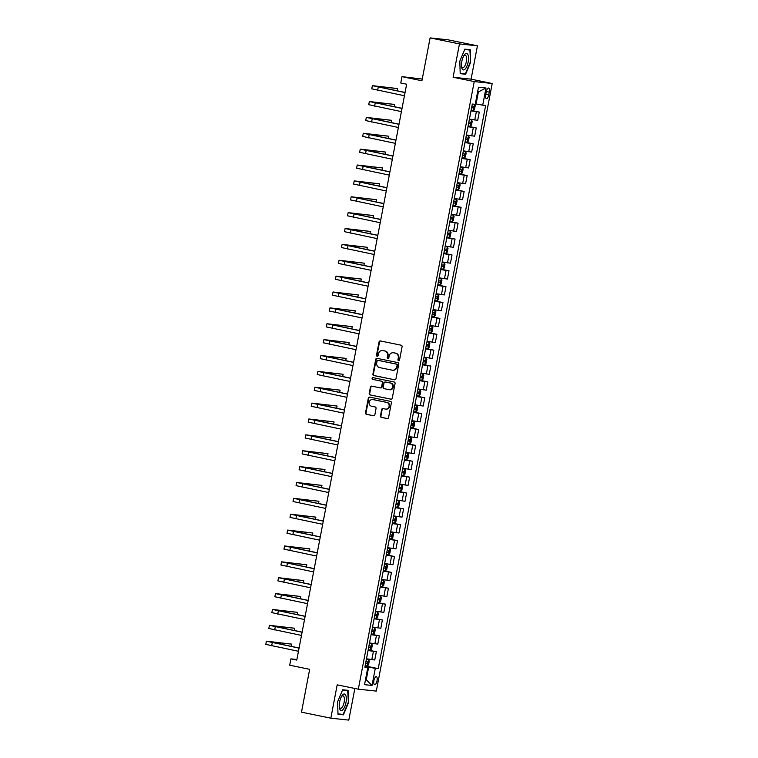 <?xml version="1.0" encoding="UTF-8"?>
<svg xmlns="http://www.w3.org/2000/svg" width="758" height="758" viewBox="0 0 758 758"><rect width="100%" height="100%" fill="white"/><g stroke="black" fill="none" stroke-linecap="round" stroke-linejoin="round"><path stroke-width="1.14" d="M398.585 360.647A0.891 0.824 -83.9 0 0 399.561 359.936L402.081 346.69A1.27 1.175 -83.9 0 0 401.171 345.212L380.431 340.958A1.27 1.175 -83.9 0 0 379.038 341.972L376.508 355.218A0.891 0.824 -83.9 0 0 377.228 356.26A0.891 0.824 -83.9 0 0 378.128 355.549L378.45 353.834A4.065 3.762 -83.9 0 1 382.904 350.594L384.628 350.954A4.065 3.762 -83.9 0 1 387.556 355.701L387.224 357.406A0.891 0.824 -83.9 0 0 387.944 358.458A0.891 0.824 -83.9 0 0 388.845 357.738L389.167 356.023A4.065 3.762 -83.9 0 1 393.62 352.792L395.344 353.152A4.065 3.762 -83.9 0 1 398.272 357.89L397.95 359.605A0.891 0.824 -83.9 0 0 398.585 360.647M377.029 680.807A4.141 1.554 101.6 0 0 376.3 676.591A4.141 1.554 101.6 0 0 373.921 680.476A4.141 1.554 101.6 0 0 374.642 684.701A4.141 1.554 101.6 0 0 377.029 680.807M380.44 415.886A1.27 1.175 -83.9 0 0 381.359 417.374L387.177 418.558A1.27 1.175 -83.9 0 0 388.57 417.554L391.374 402.849A1.27 1.175 -83.9 0 0 390.455 401.361L369.714 397.116A1.27 1.175 -83.9 0 0 368.331 398.121L365.527 412.826A1.27 1.175 -83.9 0 0 366.436 414.313L373.467 415.754A1.27 1.175 -83.9 0 0 374.859 414.74L376.053 408.448A1.27 1.175 -83.9 0 0 375.144 406.961L371.657 406.25A3.392 3.146 -83.9 0 1 372.652 399.542A3.392 3.146 -83.9 0 1 372.927 399.58L386.58 402.384A3.392 3.146 -83.9 0 1 385.585 409.093A3.392 3.146 -83.9 0 1 385.31 409.045L383.036 408.581A1.27 1.175 -83.9 0 0 381.644 409.595L380.44 415.886L380.933 415.943A1.27 1.175 -83.9 0 0 381.843 417.421L387.499 418.577M459.462 43.917L453.104 77.25L471.078 79.164L477.436 45.831L459.462 43.917L430.108 37.9L421.931 80.755L401.977 76.662L400.764 83.01L406.639 84.214L296.785 660.076L290.911 658.873L289.708 665.221L309.662 669.314L301.485 712.169L330.839 718.186L348.813 720.1L354.848 688.472M453.104 77.25L474.233 81.58L358.326 689.183L337.196 684.853L330.839 718.186M394.577 379.796A1.27 1.175 -83.9 0 0 395.96 378.792L398.765 364.086A1.27 1.175 -83.9 0 0 397.855 362.599L377.114 358.344A1.27 1.175 -83.9 0 0 375.722 359.358L372.917 374.064A1.27 1.175 -83.9 0 0 373.827 375.551L394.776 379.824M395.07 383.463L392.265 398.168A1.27 1.175 -83.9 0 1 390.872 399.182L370.131 394.927A1.27 1.175 -83.9 0 1 369.222 393.449L370.416 387.158A1.27 1.175 -83.9 0 1 371.808 386.144L380.222 387.869A1.27 1.175 -83.9 0 0 381.615 386.855L382.411 382.686A1.27 1.175 -83.9 0 0 381.492 381.198L372.737 379.407A0.891 0.824 -83.9 0 1 372.993 377.645A0.891 0.824 -83.9 0 1 373.069 377.655L394.16 381.985A1.27 1.175 -83.9 0 1 395.07 383.463M430.108 37.9L448.092 39.814L477.436 45.831M486.266 91.803L485.726 94.589A4.008 1.507 101.6 0 0 486.428 98.682A4.008 1.507 101.6 0 0 488.739 94.911L489.28 92.116A4.008 1.507 101.6 0 0 488.578 88.032A4.008 1.507 101.6 0 0 486.266 91.803M474.233 81.58L492.207 83.494L376.309 691.097L358.326 689.183M485.992 88.013L482.723 105.154L476.081 103.988L478.383 91.926L485.992 88.013L478.506 87.217L475.238 104.358L472.3 104.045L364.873 667.211L367.81 667.523L364.958 666.746M365.11 665.941L378.233 668.632L485.66 105.466L482.723 105.154M378.233 668.632L375.295 668.319L372.026 685.459L364.541 684.663L367.81 667.523M422.263 79.05L401.977 76.662M471.078 79.164L492.207 83.494M296.89 659.507L290.911 658.873M478.383 91.926L477.625 91.841M476.081 103.988L475.342 103.837M365.612 679.064L366.351 679.215L368.653 667.144L365.024 666.405M365.593 679.13L372.026 685.459M471.088 110.393L479.283 112.08L471.002 110.858M469.429 119.11L477.701 120.332L479.283 112.08M468.065 126.273L476.251 127.95L467.97 126.728M466.397 134.981L474.679 136.203L476.251 127.95M465.033 142.144L473.229 143.821L464.948 142.599M463.375 150.851L471.647 152.074L473.229 143.821M462.001 158.015L470.197 159.692L461.916 158.469M460.343 166.722L468.624 167.944L470.197 159.692M458.978 173.885L467.165 175.572L458.893 174.349M457.311 182.602L465.592 183.824L467.165 175.572M455.946 189.765L464.142 191.442L455.861 190.22M454.288 198.473L462.57 199.695L464.142 191.442M452.924 205.636L461.11 207.313L452.829 206.091M451.256 214.343L459.538 215.566L461.11 207.313M449.892 221.507L458.088 223.184L449.807 221.961M448.234 230.214L456.515 231.436L458.088 223.184M446.869 237.377L455.056 239.054L446.775 237.832M445.202 246.094L453.483 247.316L455.056 239.054M443.837 253.248L452.033 254.934L443.752 253.712M442.179 261.965L450.451 263.187L452.033 254.934M440.805 269.128L449.001 270.805L440.72 269.583M439.147 277.835L447.428 279.058L449.001 270.805M437.783 284.999L445.969 286.676L437.698 285.453M436.115 293.706L444.396 294.928L445.969 286.676M434.751 300.869L442.947 302.546L434.666 301.324M433.093 309.577L441.374 310.799L442.947 302.546M431.728 316.74L439.915 318.417L431.643 317.195M430.061 325.457L438.342 326.679L439.915 318.417M428.696 332.62L436.892 334.297L428.611 333.075M427.038 341.327L435.319 342.55L436.892 334.297M425.674 348.49L433.86 350.168L425.579 348.945M424.006 357.198L432.287 358.42L433.86 350.168M422.642 364.361L430.838 366.038L422.557 364.816M420.984 373.069L429.255 374.291L430.838 366.038M419.61 380.232L427.806 381.909L419.525 380.687M417.952 388.939L426.233 390.162L427.806 381.909M416.587 396.102L424.774 397.789L416.502 396.567M414.929 404.819L423.201 406.042L424.774 397.789M413.555 411.982L421.751 413.66L413.47 412.437M411.897 420.69L420.178 421.912L421.751 413.66M410.533 427.853L418.719 429.53L410.448 428.308M408.865 436.561L417.146 437.783L418.719 429.53M407.501 443.724L415.697 445.401L407.416 444.179M405.843 452.431L414.124 453.654L415.697 445.401M404.478 459.594L412.665 461.271L404.384 460.049M402.811 468.311L411.092 469.534L412.665 461.271M401.446 475.465L409.642 477.152L401.361 475.929M399.788 484.182L408.06 485.404L409.642 477.152M398.424 491.345L406.61 493.022L398.329 491.8M396.756 500.053L405.037 501.275L406.61 493.022M395.392 507.216L403.588 508.893L395.306 507.67M393.734 515.923L402.005 517.145L403.588 508.893M392.36 523.086L400.556 524.763L392.274 523.541M390.702 531.794L398.983 533.016L400.556 524.763M389.337 538.957L397.524 540.644L389.252 539.412M387.67 547.674L395.951 548.896L397.524 540.644M386.305 554.837L394.501 556.514L386.22 555.292M384.647 563.545L392.928 564.767L394.501 556.514M383.283 570.708L391.469 572.385L383.197 571.162M381.615 579.415L389.896 580.637L391.469 572.385M380.251 586.578L388.447 588.255L380.165 587.033M378.593 595.286L386.874 596.508L388.447 588.255M377.228 602.449L385.415 604.126L377.133 602.904M375.561 611.156L383.842 612.379L385.415 604.126M374.196 618.32L382.392 620.006L374.111 618.784M372.538 627.037L380.81 628.259L382.392 620.006M371.164 634.2L379.36 635.877L371.079 634.654M369.506 642.907L377.787 644.129L379.36 635.877M368.142 650.07L376.328 651.747L368.056 650.525M366.484 658.778L374.755 660L376.328 651.747M368.653 667.144L375.295 668.319M459.822 61.123L460.191 73.659L465.611 74.237L470.652 62.27L470.282 49.734L464.872 49.156L459.822 61.123M343.402 714.86L348.453 702.893L348.083 690.349L342.663 689.78L337.623 701.737L337.992 714.282L343.402 714.86L339.224 714.008M464.72 49.507L469.894 50.056L470.652 62.27M461.433 73.384L465.611 74.237M343.98 689.913L347.685 690.68L348.453 702.893M398.907 360.637A0.891 0.824 -83.9 0 1 398.433 359.662L398.755 357.947A4.065 3.762 -83.9 0 0 395.828 353.2L395.344 353.152M393.288 352.745L393.772 352.792A4.065 3.762 -83.9 0 1 394.103 352.849L395.828 353.2M382.572 350.547L383.055 350.594A4.065 3.762 -83.9 0 1 383.387 350.651L385.111 351.001A4.065 3.762 -83.9 0 1 388.039 355.748L387.717 357.463A0.891 0.824 -83.9 0 0 388.191 358.449M380.592 340.996A1.27 1.175 -83.9 0 0 379.521 342.019L377.001 355.265A0.891 0.824 -83.9 0 0 377.475 356.251M377.276 358.382A1.27 1.175 -83.9 0 0 376.205 359.406L373.4 374.12A1.27 1.175 -83.9 0 0 374.319 375.598L394.89 379.815M396.889 365.119A0.891 0.824 -83.9 0 0 396.254 364.086L378.043 360.353A0.891 0.824 -83.9 0 0 377.077 361.064L376.726 362.864A4.065 3.762 -83.9 0 0 379.654 367.611L392.104 370.16A4.065 3.762 -83.9 0 0 396.548 366.929L397.381 365.176A0.891 0.824 -83.9 0 0 396.737 364.134L396.254 364.086M378.384 360.391A0.891 0.824 -83.9 0 1 378.536 360.401L396.737 364.134M392.436 370.217L392.919 370.264A4.065 3.762 -83.9 0 0 397.031 366.986L396.548 366.929M397.381 365.176L397.031 366.986M391.194 399.201L370.131 394.927M371.979 386.182A1.27 1.175 -83.9 0 0 370.908 387.205L369.705 393.497A1.27 1.175 -83.9 0 0 370.624 394.984M380.431 387.888L380.706 387.916A1.27 1.175 -83.9 0 0 382.098 386.912L382.894 382.733A1.27 1.175 -83.9 0 0 381.975 381.255L372.737 379.407M373.287 377.702A0.891 0.824 -83.9 0 0 373.22 379.455M388.949 389.659A3.392 3.146 -83.9 0 0 392.691 386.807A3.392 3.146 -83.9 0 0 390.218 382.989L385.415 382.004A1.27 1.175 -83.9 0 0 384.022 383.008L383.226 387.186A1.27 1.175 -83.9 0 0 384.135 388.674L388.949 389.659M389.224 389.697L389.716 389.754A3.392 3.146 -83.9 0 0 390.711 383.036L390.218 382.989M385.689 382.032A1.27 1.175 -83.9 0 1 385.898 382.051L390.711 383.036M383.197 408.619A1.27 1.175 -83.9 0 0 382.127 409.642L380.933 415.943M385.585 409.093L386.078 409.14A3.392 3.146 -83.9 0 0 387.073 402.432L386.58 402.384M372.652 399.542L373.135 399.589A3.392 3.146 -83.9 0 1 373.41 399.637L387.073 402.432M369.885 397.145A1.27 1.175 -83.9 0 0 368.814 398.177L366.01 412.883A1.27 1.175 -83.9 0 0 366.919 414.361L373.789 415.772M474.65 104.291L475.257 105.438L474.527 109.247L473.314 110.412L471.154 110.062M471.609 107.655L473.267 107.93L473.56 106.404L471.902 106.129M397.192 90.846L397.628 88.563L372.368 85.654L405.047 92.571M372.368 85.654L371.761 88.828L404.44 95.745M405.066 92.457L375.542 86.26L397.628 88.563M468.122 125.942L470.292 126.283L471.504 125.117L472.225 121.308L471.495 119.935L469.335 119.593M471.495 119.935L469.344 119.527M468.586 123.526L470.235 123.8L470.529 122.284L468.87 122M465.099 141.812L467.26 142.153L468.472 140.988L469.202 137.179L468.491 135.843L466.303 135.464M467.288 142.125L468.491 135.843L466.322 135.398M465.554 139.396L467.212 139.68L467.506 138.155L465.848 137.871M462.067 157.683L464.228 158.034L465.45 156.868L466.17 153.059L465.459 151.714L463.28 151.335M464.266 158.005L465.459 151.714L463.29 151.278M462.532 155.267L464.18 155.551L464.474 154.026L462.816 153.751M394.169 106.717L394.605 104.433L369.345 101.525L402.015 108.441M369.345 101.525L368.739 104.699L401.408 111.615M402.034 108.328L372.519 102.131L394.605 104.433M391.137 122.588L391.573 120.314L366.313 117.395L398.983 124.312M366.313 117.395L365.707 120.569L398.376 127.486M399.011 124.198L369.487 118.002L391.573 120.314M388.115 138.458L388.551 136.184L363.29 133.266L395.96 140.192M363.29 133.266L362.684 136.44L395.354 143.366M395.979 140.069L366.465 133.872L388.551 136.184M459.035 173.554L461.205 173.904L462.418 172.739L463.147 168.93L462.437 167.584L460.248 167.205M461.234 173.876L462.437 167.584L460.267 167.148M459.5 171.147L461.158 171.422L461.442 169.896L459.793 169.621M385.083 154.329L385.519 152.055L360.258 149.146L392.928 156.063M360.258 149.146L359.652 152.32L392.322 159.237M392.957 155.949L363.433 149.743L385.519 152.055M465.223 68.969A8.404 3.165 101.6 0 0 468.529 57.816A8.404 3.165 101.6 0 0 464.787 54.33A8.404 3.165 101.6 0 0 464.019 55.353A8.404 3.165 101.6 0 0 461.622 67.055A8.404 3.165 101.6 0 0 465.223 68.969M461.518 66.192A6.367 2.397 101.6 0 0 462.655 67.661A6.367 2.397 101.6 0 0 464.095 66.969A6.367 2.397 101.6 0 0 466.54 60.166A6.367 2.397 101.6 0 0 465.213 55.192A6.367 2.397 101.6 0 0 463.773 55.893A6.367 2.397 101.6 0 0 463.583 56.101M466.179 49.298L469.894 50.056M470.254 62.203L465.365 73.801L460.182 73.251M339.641 701.936A8.404 3.165 101.6 0 0 339.423 707.678A8.404 3.165 101.6 0 0 342.502 710.066A8.404 3.165 101.6 0 0 345.961 702.609A8.404 3.165 101.6 0 0 345.506 694.849A8.404 3.165 101.6 0 0 341.82 695.967A8.404 3.165 101.6 0 0 339.641 701.936M339.319 706.807A6.367 2.397 101.6 0 0 340.456 708.285A6.367 2.397 101.6 0 0 344.123 702.306A6.367 2.397 101.6 0 0 343.004 695.816A6.367 2.397 101.6 0 0 341.384 696.725M348.045 702.827L343.156 714.424L337.973 713.875M342.512 690.131L347.685 690.68M456.013 189.434L458.173 189.775L459.395 188.609L460.115 184.8L459.386 183.427L457.226 183.076M459.386 183.427L457.235 183.019M456.477 187.018L458.126 187.292L458.419 185.767L456.761 185.492M452.981 205.304L455.151 205.645L456.363 204.48L457.093 200.671L456.363 199.297L454.194 198.956M456.363 199.297L454.203 198.89M453.445 202.888L455.103 203.163L455.387 201.647L453.739 201.363M449.958 221.175L452.119 221.526L453.331 220.351L454.061 216.542L453.331 215.168L451.171 214.827M453.331 215.168L451.181 214.76M450.413 218.759L452.071 219.043L452.365 217.518L450.707 217.243M446.926 237.046L449.096 237.396L450.309 236.231L451.038 232.422L450.299 231.048L448.139 230.697M450.299 231.048L448.149 230.64M447.391 234.639L449.039 234.914L449.333 233.388L447.675 233.113M443.904 252.916L446.064 253.267L447.277 252.101L448.006 248.292L447.277 246.919L445.117 246.568M447.277 246.919L445.126 246.511M444.359 250.51L446.017 250.784L446.31 249.259L444.652 248.984M382.06 170.209L382.487 167.925L357.226 165.017L389.906 171.933M357.226 165.017L356.62 168.191L389.299 175.107M389.925 171.82L360.41 165.623L382.487 167.925M379.028 186.08L379.464 183.806L354.204 180.887L386.874 187.804M354.204 180.887L353.598 184.061L386.267 190.978M386.893 187.69L357.378 181.494L379.464 183.806M375.996 201.95L376.432 199.676L351.172 196.758L383.851 203.675M351.172 196.758L350.566 199.932L383.245 206.858M383.87 203.561L354.356 197.364L376.432 199.676M372.974 217.821L373.41 215.547L348.149 212.628L380.819 219.555M348.149 212.628L347.543 215.803L380.213 222.729M380.838 219.441L351.324 213.235L373.41 215.547M369.942 233.701L370.378 231.417L345.117 228.509L377.787 235.425M345.117 228.509L344.511 231.683L377.19 238.599M377.816 235.312L348.292 229.115L370.378 231.417M440.872 268.796L443.042 269.137L444.254 267.972L444.974 264.163L444.245 262.789L442.085 262.448M444.245 262.789L442.094 262.382M441.336 266.38L442.985 266.655L443.278 265.129L441.62 264.855M366.919 249.571L367.355 247.288L342.095 244.379L374.765 251.296M342.095 244.379L341.488 247.553L374.158 254.47M374.784 251.182L345.269 244.986L367.355 247.288M437.849 284.667L440.01 285.008L441.222 283.843L441.952 280.034L441.222 278.66L439.053 278.319M441.222 278.66L439.071 278.252M438.304 282.251L439.962 282.535L440.246 281.01L438.598 280.725M363.887 265.442L364.323 263.168L339.063 260.25L371.733 267.167M339.063 260.25L338.456 263.424L371.126 270.341M371.761 267.053L342.237 260.856L364.323 263.168M434.817 300.538L436.978 300.888L438.2 299.723L438.92 295.904L438.19 294.54L436.03 294.189M438.19 294.54L436.039 294.132M435.281 298.121L436.93 298.406L437.224 296.88L435.566 296.605M360.865 281.313L361.291 279.039L336.031 276.12L368.71 283.047M336.031 276.12L335.434 279.295L368.104 286.221M368.729 282.924L339.214 276.727L361.291 279.039M431.785 316.408L433.955 316.759L435.168 315.593L435.897 311.784L435.168 310.41L432.998 310.06M435.168 310.41L433.007 310.003M432.25 314.001L433.908 314.276L434.192 312.751L432.543 312.476M357.833 297.183L358.269 294.909L333.008 291.991L365.678 298.917M333.008 291.991L332.402 295.165L365.072 302.091M365.707 298.804L336.182 292.597L358.269 294.909M428.763 332.279L430.923 332.629L432.136 331.464L432.865 327.655L432.136 326.281L429.976 325.931M432.136 326.281L429.985 325.874M429.218 329.872L430.876 330.147L431.169 328.621L429.511 328.347M354.801 313.063L355.237 310.78L329.976 307.871L362.656 314.788M329.976 307.871L329.37 311.045L362.049 317.962M362.675 314.674L333.16 308.478L355.237 310.78M425.731 348.159L427.9 348.5L429.113 347.335L429.843 343.526L429.113 342.152L426.944 341.811M429.113 342.152L426.953 341.744M426.195 345.743L427.853 346.018L428.137 344.502L426.489 344.217M351.778 328.934L352.214 326.651L326.954 323.742L359.624 330.659M326.954 323.742L326.347 326.916L359.017 333.833M359.643 330.545L330.128 324.348L352.214 326.651M422.708 364.029L424.868 364.371L426.081 363.205L426.811 359.396L426.081 358.022L423.921 357.681M426.081 358.022L423.93 357.615M423.163 361.613L424.821 361.898L425.115 360.372L423.457 360.088M419.676 379.9L421.846 380.251L423.059 379.085L423.779 375.276L423.049 373.902L420.889 373.552M423.049 373.902L420.898 373.495M420.14 377.484L421.789 377.768L422.083 376.243L420.425 375.968M416.654 395.771L418.814 396.121L420.027 394.956L420.756 391.147L420.027 389.773L417.857 389.423M420.027 389.773L417.876 389.366M417.108 393.364L418.767 393.639L419.06 392.113L417.402 391.839M413.622 411.651L415.782 411.992L417.004 410.827L417.724 407.018L416.995 405.644L414.834 405.293M416.995 405.644L414.844 405.236M414.086 409.235L415.735 409.51L416.028 407.984L414.37 407.709M410.59 427.521L412.759 427.863L413.972 426.697L414.702 422.888L413.972 421.514L411.802 421.173M413.972 421.514L411.821 421.107M411.054 425.105L412.712 425.38L412.996 423.864L411.348 423.58M407.567 443.392L409.727 443.743L410.94 442.568L411.67 438.759L410.94 437.385L408.78 437.044M410.94 437.385L408.789 436.987M408.022 440.976L409.68 441.26L409.974 439.735L408.316 439.46M404.535 459.263L406.705 459.613L407.918 458.448L408.647 454.639L407.918 453.265L405.748 452.914M407.918 453.265L405.757 452.858M404.999 456.856L406.658 457.131L406.942 455.605L405.293 455.331M401.513 475.133L403.673 475.484L404.886 474.319L405.615 470.51L404.886 469.136L402.725 468.785M404.886 469.136L402.735 468.728M401.967 472.727L403.626 473.001L403.919 471.476L402.261 471.201M398.481 491.013L400.65 491.355L401.863 490.189L402.583 486.38L401.854 485.006L399.693 484.665M401.854 485.006L399.703 484.599M398.945 488.597L400.594 488.872L400.887 487.356L399.229 487.072M395.458 506.884L397.618 507.225L398.831 506.06L399.561 502.251L398.85 500.915L396.661 500.536M397.647 507.197L398.85 500.915L396.68 500.47M395.913 504.468L397.571 504.752L397.865 503.227L396.207 502.942M392.426 522.755L394.586 523.105L395.809 521.94L396.529 518.121L395.818 516.785L393.639 516.406M394.624 523.077L395.818 516.785L393.648 516.35M392.89 520.339L394.539 520.623L394.833 519.097L393.175 518.823M389.404 538.625L391.564 538.976L392.777 537.81L393.506 534.002L392.796 532.656L390.607 532.277M391.592 538.947L392.796 532.656L390.626 532.22M389.858 536.219L391.516 536.493L391.801 534.968L390.152 534.693M386.372 554.496L388.532 554.847L389.754 553.681L390.474 549.872L389.745 548.498L387.584 548.148M389.745 548.498L387.594 548.091M386.836 552.089L388.484 552.364L388.778 550.839L387.12 550.564M383.34 570.376L385.509 570.717L386.722 569.552L387.452 565.743L386.722 564.369L384.552 564.028M386.722 564.369L384.562 563.961M383.804 567.96L385.462 568.235L385.746 566.719L384.098 566.434M380.317 586.247L382.477 586.588L383.69 585.422L384.42 581.613L383.69 580.24L381.53 579.898M383.69 580.24L381.539 579.832M380.772 583.831L382.43 584.115L382.724 582.589L381.066 582.305M377.285 602.117L379.455 602.468L380.668 601.302L381.397 597.494L380.658 596.12L378.498 595.769M380.658 596.12L378.507 595.712M377.749 599.711L379.398 599.985L379.692 598.46L378.043 598.185M374.262 617.988L376.423 618.339L377.636 617.173L378.365 613.364L377.636 611.99L375.475 611.64M377.636 611.99L375.485 611.583M374.717 615.581L376.375 615.856L376.669 614.331L375.011 614.056M371.231 633.868L373.4 634.209L374.613 633.044L375.333 629.235L374.604 627.861L372.443 627.51M374.604 627.861L372.453 627.453M371.695 631.452L373.343 631.727L373.637 630.201L371.979 629.926M348.746 344.805L349.182 342.531L323.922 339.612L356.601 346.529M323.922 339.612L323.315 342.787L355.995 349.703M356.62 346.415L327.096 340.219L349.182 342.531M345.724 360.675L346.16 358.401L320.899 355.483L353.569 362.409M320.899 355.483L320.293 358.657L352.963 365.583M353.588 362.286L324.073 356.089L346.16 358.401M342.692 376.555L343.128 374.272L317.867 371.363L350.537 378.28M317.867 371.363L317.261 374.537L349.931 381.454M350.566 378.166L321.041 371.96L343.128 374.272M339.669 392.426L340.105 390.143L314.845 387.234L347.515 394.151M314.845 387.234L314.238 390.408L346.908 397.325M347.534 394.037L318.019 387.84L340.105 390.143M336.637 408.297L337.073 406.023L311.813 403.104L344.483 410.021M311.813 403.104L311.206 406.279L343.876 413.195M344.511 409.907L314.987 403.711L337.073 406.023M333.615 424.167L334.041 421.893L308.781 418.975L341.46 425.901M308.781 418.975L308.174 422.149L340.854 429.075M341.479 425.778L311.964 419.581L334.041 421.893M330.583 440.038L331.019 437.764L305.758 434.846L338.428 441.772M305.758 434.846L305.152 438.02L337.822 444.946M338.447 441.658L308.932 435.452L331.019 437.764M327.551 455.918L327.987 453.635L302.726 450.726L335.406 457.642M302.726 450.726L302.12 453.9L334.799 460.817M335.424 457.529L305.9 451.332L327.987 453.635M324.528 471.789L324.964 469.505L299.704 466.596L332.374 473.513M299.704 466.596L299.097 469.771L331.767 476.687M332.392 473.399L302.878 467.203L324.964 469.505M321.496 487.659L321.932 485.385L296.672 482.467L329.342 489.384M296.672 482.467L296.065 485.641L328.745 492.558M329.37 489.27L299.846 483.073L321.932 485.385M318.474 503.53L318.91 501.256L293.649 498.338L326.319 505.264M293.649 498.338L293.043 501.512L325.713 508.438M326.338 505.141L296.823 498.944L318.91 501.256M315.442 519.401L315.878 517.127L290.617 514.208L323.287 521.134M290.617 514.208L290.011 517.392L322.681 524.309M323.315 521.021L293.791 514.815L315.878 517.127M312.419 535.281L312.846 532.997L287.585 530.088L320.264 537.005M287.585 530.088L286.988 533.262L319.658 540.179M320.283 536.891L290.769 530.695L312.846 532.997M309.387 551.151L309.823 548.868L284.563 545.959L317.232 552.876M284.563 545.959L283.956 549.133L316.626 556.05M317.251 552.762L287.737 546.565L309.823 548.868M306.355 567.022L306.791 564.748L281.531 561.83L314.21 568.746M281.531 561.83L280.924 565.004L313.604 571.92M314.229 568.633L284.714 562.436L306.791 564.748M303.333 582.893L303.769 580.619L278.508 577.7L311.178 584.626M278.508 577.7L277.902 580.874L310.572 587.801M311.197 584.513L281.682 578.307L303.769 580.619M300.301 598.773L300.736 596.489L275.476 593.58L308.146 600.497M275.476 593.58L274.87 596.754L307.549 603.671M308.174 600.383L278.65 594.177L300.736 596.489M297.278 614.643L297.714 612.36L272.454 609.451L305.123 616.368M272.454 609.451L271.847 612.625L304.517 619.542M305.142 616.254L275.628 610.057L297.714 612.36M368.208 649.739L370.368 650.08L371.581 648.914L372.311 645.105L371.581 643.731L369.411 643.39M371.581 643.731L369.43 643.324M368.663 647.323L370.321 647.607L370.605 646.081L368.957 645.797M294.246 630.514L294.682 628.24L269.422 625.322L302.091 632.238M269.422 625.322L268.815 628.496L301.485 635.412M302.12 632.125L272.596 625.928L294.682 628.24M365.176 665.609L367.336 665.96L368.559 664.785L369.279 660.976L368.549 659.602L366.389 659.261M368.549 659.602L366.398 659.204M365.64 663.193L367.289 663.477L367.583 661.952L365.924 661.677M291.224 646.385L291.65 644.111L266.39 641.192L299.069 648.118M266.39 641.192L265.793 644.366L298.462 651.293M299.088 647.995L269.573 641.799L291.65 644.111M474.764 120.02L476.337 111.767M471.741 135.89L473.314 127.638M468.709 151.761L470.282 143.508M465.677 167.632L467.26 159.379M462.655 183.512L464.228 175.259M459.623 199.382L461.205 191.13M456.6 215.253L458.173 207M453.568 231.124L455.141 222.871M450.546 246.994L452.119 238.742M447.514 262.874L449.087 254.622M444.491 278.745L446.064 270.492M441.459 294.616L443.032 286.363M438.427 310.486L440.01 302.234M435.405 326.366L436.978 318.104M432.373 342.237L433.946 333.984M429.35 358.108L430.923 349.855M426.318 373.978L427.891 365.726M423.296 389.849L424.868 381.596M420.264 405.729L421.836 397.476M417.232 421.6L418.814 413.347M414.209 437.47L415.782 429.218M411.177 453.341L412.75 445.088M408.155 469.221L409.727 460.959M405.123 485.092L406.695 476.839M402.1 500.962L403.673 492.709M399.068 516.833L400.641 508.58M396.046 532.703L397.618 524.451M393.014 548.584L394.586 540.321M389.982 564.454L391.564 556.201M386.959 580.325L388.532 572.072M383.927 596.195L385.5 587.943M380.904 612.066L382.477 603.813M377.872 627.946L379.445 619.693M374.85 643.817L376.423 635.564M371.818 659.687L373.391 651.435M486.323 91.51L489.28 92.116M485.783 94.305L488.739 94.911M398.755 357.947L398.272 357.89M394.103 352.849L393.62 352.792M387.717 357.463L387.224 357.406M388.039 355.748L387.556 355.701M385.111 351.001L384.628 350.954M383.387 350.651L382.904 350.594M377.001 355.265L376.508 355.218M379.521 342.019L379.038 341.972M398.433 359.662L397.95 359.605M374.319 375.598L373.827 375.551M373.4 374.12L372.917 374.064M376.205 359.406L375.722 359.358M378.536 360.401L378.043 360.353M369.705 393.497L369.222 393.449M370.908 387.205L370.416 387.158M382.098 386.912L381.615 386.855M382.894 382.733L382.411 382.686M381.975 381.255L381.492 381.198M385.898 382.051L385.415 382.004M382.127 409.642L381.644 409.595M373.41 399.637L372.927 399.58M366.919 414.361L366.436 414.313M366.01 412.883L365.527 412.826M368.814 398.177L368.331 398.121M381.843 417.421L381.359 417.374M473.343 110.384L474.508 104.282M471.628 107.598L473.267 107.93M378.251 87.085L377.645 90.259M470.32 126.254L471.514 119.972M468.596 123.469L470.235 123.8M465.564 139.339L467.212 139.68M462.541 155.21L464.18 155.551M375.229 102.955L374.623 106.129M372.197 118.826L371.591 122M369.174 134.697L368.568 137.871M459.509 171.081L461.158 171.422M366.142 150.567L365.536 153.741M458.211 189.746L459.405 183.464M456.487 186.961L458.126 187.292M455.179 205.617L456.382 199.335M453.455 202.831L455.103 203.163M452.147 221.488L453.35 215.206M450.432 218.702L452.071 219.043M449.124 237.368L450.318 231.076M447.4 234.573L449.039 234.914M446.092 253.238L447.296 246.956M444.368 250.453L446.017 250.784M363.11 166.447L362.514 169.621M360.088 182.318L359.481 185.492M357.056 198.189L356.45 201.363M354.033 214.059L353.427 217.233M351.001 229.93L350.395 233.113M443.07 269.109L444.264 262.827M441.346 266.323L442.985 266.655M347.979 245.81L347.372 248.984M440.038 284.98L441.241 278.698M438.314 282.194L439.962 282.535M344.947 261.681L344.34 264.855M437.015 300.86L438.209 294.568M435.291 298.065L436.93 298.406M341.915 277.551L341.318 280.725M433.983 316.73L435.187 310.439M432.259 313.935L433.908 314.276M338.892 293.422L338.286 296.596M430.961 332.601L432.155 326.319M429.236 329.815L430.876 330.147M335.86 309.302L335.254 312.476M427.929 348.472L429.123 342.19M426.204 345.686L427.853 346.018M332.838 325.173L332.231 328.347M424.897 364.342L426.1 358.06M423.172 361.557L424.821 361.898M421.874 380.222L423.068 373.931M420.15 377.427L421.789 377.768M418.842 396.093L420.046 389.801M417.118 393.298L418.767 393.639M415.82 411.964L417.014 405.682M414.095 409.178L415.735 409.51M412.788 427.834L413.991 421.552M411.063 425.049L412.712 425.38M409.765 443.705L410.959 437.423M408.041 440.919L409.68 441.26M406.733 459.585L407.937 453.293M405.009 456.79L406.658 457.131M403.701 475.456L404.905 469.174M401.986 472.67L403.626 473.001M400.679 491.326L401.873 485.044M398.954 488.54L400.594 488.872M395.922 504.411L397.571 504.752M392.9 520.282L394.539 520.623M389.868 536.152L391.516 536.493M388.57 554.818L389.764 548.536M386.845 552.032L388.484 552.364M385.538 570.689L386.741 564.407M383.813 567.903L385.462 568.235M382.506 586.559L383.709 580.277M380.791 583.774L382.43 584.115M379.483 602.439L380.677 596.148M377.759 599.644L379.398 599.985M376.451 618.31L377.655 612.019M374.727 615.524L376.375 615.856M373.429 634.181L374.623 627.899M371.704 631.395L373.343 631.727M329.806 341.043L329.199 344.217M326.783 356.914L326.177 360.088M323.751 372.784L323.145 375.959M320.729 388.664L320.122 391.839M317.697 404.535L317.09 407.709M314.665 420.406L314.058 423.58M311.642 436.276L311.036 439.451M308.61 452.156L308.004 455.331M305.588 468.027L304.981 471.201M302.556 483.898L301.949 487.072M299.533 499.768L298.927 502.942M296.501 515.639L295.895 518.813M293.469 531.519L292.872 534.693M290.447 547.39L289.84 550.564M287.415 563.26L286.808 566.434M284.392 579.131L283.786 582.305M281.36 595.002L280.754 598.176M278.338 610.882L277.731 614.056M370.397 650.051L371.6 643.769M368.672 647.266L370.321 647.607M275.306 626.752L274.699 629.926M367.374 665.931L368.568 659.64M365.65 663.136L367.289 663.477M272.274 642.623L271.677 645.797M378.46 360.391L377.977 360.344M380.81 387.935L380.327 387.888M385.794 382.041L385.31 381.985"/></g></svg>
